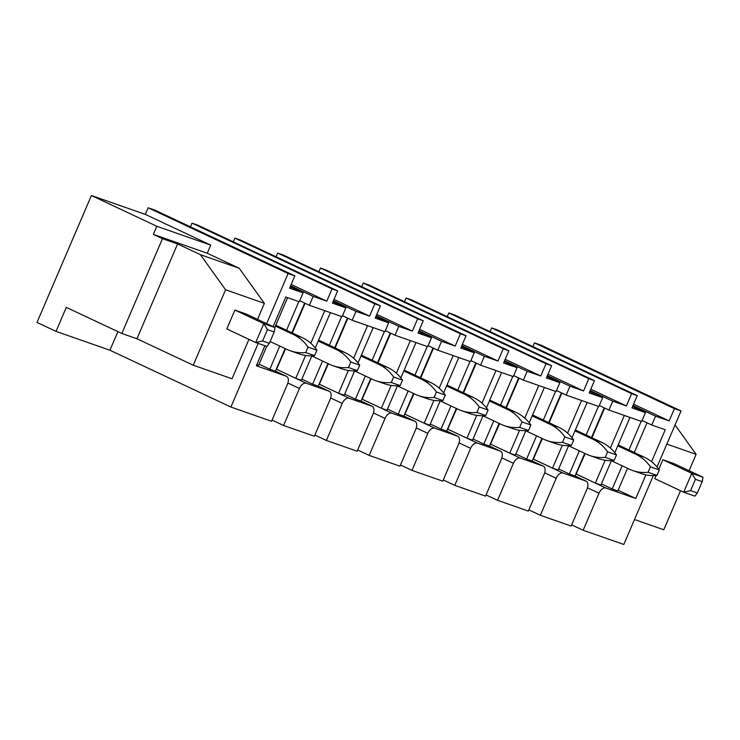 <?xml version="1.0" encoding="UTF-8"?>
<svg xmlns="http://www.w3.org/2000/svg" width="740" height="740" viewBox="0 0 740 740"><rect width="100%" height="100%" fill="white"/><g stroke="black" fill="none" stroke-linecap="round" stroke-linejoin="round"><path stroke-width="1.11" d="M192.067 223.138L197.682 225.099L337.662 290.857L332.047 288.887L192.067 223.138L190.476 226.847M233.267 241.814L234.867 238.104L240.482 240.065L380.453 305.824L374.838 303.853L369.575 316.128L333.99 299.413M276.066 256.789L277.657 253.071L283.272 255.032L423.252 320.79L417.638 318.82L412.374 331.104L376.789 314.38M318.866 271.756L320.457 268.037L326.072 270.007L466.052 335.757L460.437 333.796L455.174 346.07L419.58 329.346M361.666 286.722L363.257 283.004L368.871 284.974L508.852 350.723L503.228 348.762L497.974 361.037L462.38 344.322M404.456 301.689L406.047 297.97L411.662 299.94L551.642 365.69L546.028 363.729L540.764 376.003L505.18 359.289M447.256 316.655L448.847 312.946L454.462 314.907L594.442 380.656L588.827 378.695L583.564 390.97L547.97 374.255M490.056 331.622L491.647 327.913L497.262 329.874L637.242 395.632L631.618 393.661L626.364 405.936L590.77 389.221M532.846 346.588L534.437 342.879L541.07 345.201L681.05 410.95L657.028 466.986M258.177 343.388L230.899 407.046L109.936 350.233L56.018 331.372L37 322.437L91.399 195.526L156.815 226.264L153.337 234.376L162.467 238.668L177.572 243.95L200.401 254.671L239.205 268.25L264.374 303.345L257.52 319.347M148.148 207.774L288.119 273.532L294.862 275.881L154.882 210.132L148.148 207.774L145.308 214.387L91.399 195.526M291.19 284.447L326.784 301.161L313.187 296.407L309.385 305.287L342.074 316.72L345.876 307.84L332.399 303.132L337.662 290.857M234.867 238.104L374.838 303.853M369.575 316.128L355.986 311.383L352.185 320.254L384.874 331.687L388.676 322.807L375.199 318.098L380.453 305.824M277.657 253.071L417.638 318.82M412.374 331.104L398.786 326.349L394.975 335.22L427.664 346.653L431.476 337.782L417.989 333.065L423.252 320.79M320.457 268.037L460.437 333.796M455.174 346.07L441.577 341.316L437.775 350.187L470.464 361.62L474.266 352.749L460.789 348.031L466.052 335.757M363.257 283.004L503.228 348.762M497.974 361.037L484.376 356.282L480.575 365.162L513.264 376.595L517.066 367.715L503.589 362.998L508.852 350.723M406.047 297.97L546.028 363.729M540.764 376.003L527.176 371.249L523.374 380.129L556.054 391.562L559.865 382.682L546.379 377.964L551.642 365.69M448.847 312.946L588.827 378.695M583.564 390.97L569.976 386.215L566.165 395.095L598.854 406.528L602.656 397.648L589.179 392.94L594.442 380.656M491.647 327.913L631.618 393.661M626.364 405.936L612.766 401.182L608.965 410.062L641.654 421.495L645.456 412.615L631.979 407.907L637.242 395.632M632.987 405.548L655.566 416.158L669.154 420.912L633.57 404.188M669.154 420.912L674.418 408.628L681.05 410.95M534.437 342.879L674.418 408.628M653.337 475.589L623.82 544.474L583.157 530.247L571.65 524.845M528.85 509.879L540.357 515.28L571.132 526.048L587.005 489.029A7.197 4.153 115.2 0 0 586.135 481.139A7.197 4.153 115.2 0 0 585.904 481.046L562.992 473.036A7.197 4.153 115.2 0 0 556.221 478.271L544.659 472.832M486.06 494.912L497.558 500.314L528.341 511.081L544.205 474.062A7.197 4.153 115.2 0 0 543.336 466.172A7.197 4.153 115.2 0 0 543.105 466.08L520.192 458.06A7.197 4.153 115.2 0 0 513.43 463.296L501.859 457.866M443.26 479.946L454.767 485.348L485.542 496.115L501.405 459.096A7.197 4.153 115.2 0 0 500.536 451.206A7.197 4.153 115.2 0 0 500.305 451.113L477.393 443.094A7.197 4.153 115.2 0 0 470.631 448.329L459.059 442.899M400.46 464.979L411.967 470.381L442.742 481.148L458.615 444.13A7.197 4.153 115.2 0 0 457.736 436.239A7.197 4.153 115.2 0 0 457.514 436.147L434.593 428.127A7.197 4.153 115.2 0 0 427.831 433.363L416.269 427.933M357.67 450.003L369.168 455.414L399.952 466.172L415.815 429.163A7.197 4.153 115.2 0 0 414.946 421.264A7.197 4.153 115.2 0 0 414.714 421.171L391.802 413.161A7.197 4.153 115.2 0 0 385.031 418.396L373.469 412.957M314.87 435.037L326.377 440.448L357.152 451.206L373.016 414.187A7.197 4.153 115.2 0 0 372.146 406.297A7.197 4.153 115.2 0 0 371.915 406.204L349.003 398.194A7.197 4.153 115.2 0 0 342.241 403.43L330.669 397.99M272.07 420.07L283.577 425.472L314.352 436.239L330.216 399.221A7.197 4.153 115.2 0 0 329.346 391.331A7.197 4.153 115.2 0 0 329.124 391.238L306.203 383.228A7.197 4.153 115.2 0 0 299.441 388.463L287.879 383.024M230.899 407.046L271.562 421.273L287.425 384.254A7.197 4.153 115.2 0 0 286.556 376.364A7.197 4.153 115.2 0 0 286.325 376.272L256.336 365.782L264.92 345.746M248.945 339.355L232.046 378.778L193.233 365.209L136.937 338.763L121.832 333.472L66.295 307.387L56.018 331.372M121.832 333.472L162.467 238.668M145.308 214.387L210.733 245.116L156.815 226.264M288.119 273.532L266.65 323.63M210.733 245.116L207.256 253.237L239.205 268.25M117.91 331.631L109.936 350.233M273.097 326.664L285.797 297.036L299.275 301.754L303.076 292.874L289.599 288.165L294.862 275.881M326.784 301.161L332.047 288.887M345.876 307.84L332.972 301.781M355.986 311.383L333.407 300.773M388.676 322.807L375.772 316.748M398.786 326.349L376.207 315.739M431.476 337.782L418.572 331.714M441.577 341.316L418.997 330.706M474.266 352.749L461.362 346.69M484.376 356.282L461.797 345.673M517.066 367.715L504.162 361.657M527.176 371.249L504.597 360.648M559.865 382.682L546.962 376.623M569.976 386.215L547.396 375.615M602.656 397.648L589.752 391.589M612.766 401.182L590.187 390.581M645.456 412.615L632.552 406.556M583.157 530.247L599.021 493.238A7.197 4.153 115.2 0 1 605.783 488.002L635.78 498.492L645.909 474.84M655.566 416.158L651.764 425.028L665.241 429.746L651.552 461.677M689.088 470.714L696.109 454.342L666.832 444.102M696.109 454.342L675.037 424.964M680.513 490.722L663.78 529.775L634.504 519.535M540.357 515.28L556.221 478.271M542.365 438.589L533.318 459.096A7.197 4.153 115.2 0 0 533.077 459.022M561.873 393.079L549.135 422.781M497.558 500.314L513.43 463.296M499.565 423.622L490.518 444.13A7.197 4.153 115.2 0 0 490.278 444.056M519.073 378.112L506.345 407.814M454.767 485.348L470.631 448.329M456.774 408.656L447.728 429.163A7.197 4.153 115.2 0 0 447.478 429.089M476.283 363.146L463.545 392.848M411.967 470.381L427.831 433.363M413.975 393.689L404.928 414.187A7.197 4.153 115.2 0 0 404.688 414.123M433.483 348.17L420.746 377.881M369.168 455.414L385.031 418.396M371.175 378.723L362.128 399.221A7.197 4.153 115.2 0 0 361.888 399.156M390.683 333.204L377.955 362.914M326.377 440.448L342.241 403.43M328.384 363.747L319.338 384.254A7.197 4.153 115.2 0 0 319.088 384.18M347.883 318.237L335.155 347.948M283.577 425.472L299.441 388.463M285.585 348.781L276.538 369.288A7.197 4.153 115.2 0 0 276.298 369.214M305.093 303.271L292.356 332.972M585.164 453.555L576.118 474.062A7.197 4.153 115.2 0 0 575.877 473.988M604.673 408.045L591.935 437.756M207.256 253.237L153.337 234.376M136.937 338.763L177.572 243.95M264.374 303.345L225.571 289.775L200.401 254.671M193.233 365.209L225.571 289.775M303.076 292.874L290.182 286.815M313.187 296.407L290.607 285.807M651.764 425.028L642.089 420.486M608.965 410.062L599.289 405.52M566.165 395.095L556.489 390.554M523.374 380.129L513.69 375.578M480.575 365.162L470.899 360.611M437.775 350.187L428.099 345.645M394.975 335.22L385.3 330.678M352.185 320.254L342.509 315.712M309.385 305.287L299.709 300.745M622.137 465.793L612.211 488.964L617.826 490.935L627.52 468.318M612.211 488.964L601.454 483.914M605.144 460.234L595.358 483.072L600.973 485.042L611.443 460.604M595.358 483.072L576.34 474.146M635.78 498.492L618.14 490.204M579.346 450.827L569.412 473.998L575.026 475.968L584.72 453.352M569.412 473.998L558.663 468.947M562.354 445.267L552.558 468.106L558.182 470.076L568.653 445.637M552.558 468.106L533.54 459.17M536.546 435.86L526.612 459.031L532.226 460.992L541.921 438.385M548.701 422.577L561.429 392.866M526.612 459.031L515.863 453.981M519.554 430.301L509.768 453.139L515.382 455.1L525.853 430.671M509.768 453.139L490.75 444.204M581.548 400.479L567.571 433.085M493.747 420.894L483.821 444.065L489.436 446.026L499.13 423.419M505.901 407.611L518.629 377.9M476.754 415.334L466.968 438.173L472.582 440.134L483.054 415.704M466.968 438.173L447.95 429.237M483.821 444.065L473.064 439.014M538.757 385.503L524.771 418.118M450.956 405.918L441.022 429.098L446.636 431.059L456.33 408.443M463.101 392.644L475.839 362.933M433.964 400.368L424.168 423.206L429.792 425.167L440.263 400.738M424.168 423.206L405.15 414.271M441.022 429.098L430.273 424.048M495.957 370.536L481.98 403.152M408.156 390.951L398.222 414.132L403.837 416.093L413.531 393.476M420.311 377.668L433.039 347.966M391.164 385.401L381.378 408.24L386.992 410.2L397.463 385.771M381.378 408.24L362.36 399.304M398.222 414.132L387.473 409.081M453.158 355.57L439.181 388.186M365.357 375.985L355.431 399.165L361.046 401.126L370.74 378.51M377.511 362.702L390.239 333M348.364 370.425L338.578 393.264L344.193 395.234L354.664 370.805M338.578 393.264L319.56 384.338M355.431 399.165L344.674 394.115M410.358 340.604L396.381 373.219M322.566 361.018L312.632 384.19L318.246 386.16L327.94 363.543M334.711 347.735L347.449 318.034M305.574 355.459L295.778 378.297L301.393 380.268L311.873 355.829M295.778 378.297L276.76 369.362M312.632 384.19L301.874 379.139M367.567 325.637L353.591 358.243M279.766 346.052L269.832 369.223L275.447 371.193L285.141 348.577M291.921 332.769L304.649 303.058M269.832 369.223L259.083 364.173M256.808 364.672L258.602 365.301L266.705 346.375M324.768 310.671L310.791 343.277M591.491 437.543L604.229 407.842M624.347 415.445L610.37 448.052M634.291 452.51L647.028 422.808M641.192 421.338L628.917 449.985M614.82 452.732L629.962 417.406M598.401 406.371L586.117 435.018M572.029 437.766L587.162 402.44M555.601 391.395L543.317 420.052M529.23 422.799L544.372 387.473M512.802 376.429L500.527 405.085M486.43 407.832L501.572 372.507M470.011 361.462L457.727 390.119M443.63 392.866L458.772 357.531M427.211 346.496L414.927 375.143M400.839 377.89L415.982 342.565M384.411 331.529L372.137 360.177M358.04 362.924L373.182 327.598M341.621 316.563L329.337 345.21M315.24 347.957L330.382 312.632M298.821 301.596L286.537 330.243M274.818 327.469L287.592 297.665M270.128 341.519L286.935 349.419A52.355 42.707 -70.7 0 0 290.246 350.769L299.127 353.877A52.355 42.707 -70.7 0 0 314.565 355.663L305.694 352.555L308.043 347.079A52.355 42.707 -70.7 0 0 293.327 334.499L275.41 326.081M290.246 350.769A52.355 42.707 -70.7 0 0 305.694 352.555M314.565 355.663L316.914 350.187L308.043 347.079M316.914 350.187A52.355 42.707 -70.7 0 0 302.197 337.597L275.789 325.193M311.808 355.968L329.726 364.385A52.355 42.707 -70.7 0 0 333.046 365.736L341.917 368.844A52.355 42.707 -70.7 0 0 357.365 370.629L348.494 367.521L350.834 362.045A52.355 42.707 -70.7 0 0 336.127 349.465L318.209 341.048M333.046 365.736A52.355 42.707 -70.7 0 0 348.494 367.521M357.365 370.629L359.714 365.153L350.834 362.045M359.714 365.153A52.355 42.707 -70.7 0 0 344.997 352.564L318.589 340.16M354.608 370.934L372.525 379.352A52.355 42.707 -70.7 0 0 375.846 380.712L384.717 383.81A52.355 42.707 -70.7 0 0 400.164 385.596L391.284 382.497L393.634 377.012A52.355 42.707 -70.7 0 0 378.917 364.432L361 356.014M375.846 380.712A52.355 42.707 -70.7 0 0 391.284 382.497M400.164 385.596L402.505 380.12L393.634 377.012M402.505 380.12A52.355 42.707 -70.7 0 0 387.797 367.539L361.379 355.126M397.408 385.901L415.325 394.318A52.355 42.707 -70.7 0 0 418.637 395.678L427.517 398.777A52.355 42.707 -70.7 0 0 442.955 400.562L434.084 397.463L436.434 391.987A52.355 42.707 -70.7 0 0 421.717 379.398L403.8 370.981M418.637 395.678A52.355 42.707 -70.7 0 0 434.084 397.463M442.955 400.562L445.304 395.086L436.434 391.987M445.304 395.086A52.355 42.707 -70.7 0 0 430.597 382.506L404.179 370.093M440.198 400.867L458.125 409.285A52.355 42.707 -70.7 0 0 461.436 410.644L470.307 413.743A52.355 42.707 -70.7 0 0 485.755 415.529L476.884 412.43L479.224 406.954A52.355 42.707 -70.7 0 0 464.517 394.365L446.599 385.947M461.436 410.644A52.355 42.707 -70.7 0 0 476.884 412.43M485.755 415.529L488.104 410.053L479.224 406.954M488.104 410.053A52.355 42.707 -70.7 0 0 473.387 397.473L446.979 385.068M482.998 415.843L500.915 424.261A52.355 42.707 -70.7 0 0 504.236 425.611L513.107 428.719A52.355 42.707 -70.7 0 0 528.554 430.504L519.674 427.396L522.024 421.92A52.355 42.707 -70.7 0 0 507.316 409.34L489.39 400.923M504.236 425.611A52.355 42.707 -70.7 0 0 519.674 427.396M528.554 430.504L530.895 425.019L522.024 421.92M530.895 425.019A52.355 42.707 -70.7 0 0 516.187 412.439L489.769 400.035M525.798 430.81L543.715 439.227A52.355 42.707 -70.7 0 0 547.027 440.578L555.907 443.686A52.355 42.707 -70.7 0 0 571.345 445.471L562.474 442.363L564.824 436.887A52.355 42.707 -70.7 0 0 550.107 424.307L532.19 415.889M547.027 440.578A52.355 42.707 -70.7 0 0 562.474 442.363M571.345 445.471L573.694 439.995L564.824 436.887M573.694 439.995A52.355 42.707 -70.7 0 0 558.987 427.406L532.569 415.001M568.588 445.776L586.515 454.194A52.355 42.707 -70.7 0 0 589.826 455.544L598.706 458.652A52.355 42.707 -70.7 0 0 614.145 460.437L605.274 457.329L607.623 451.853A52.355 42.707 -70.7 0 0 592.907 439.273L574.989 430.856M589.826 455.544A52.355 42.707 -70.7 0 0 605.274 457.329M614.145 460.437L616.494 454.961L607.623 451.853M616.494 454.961A52.355 42.707 -70.7 0 0 601.777 442.372L575.369 429.968M611.388 460.743L629.305 469.16A52.355 42.707 -70.7 0 0 632.626 470.511L641.497 473.618A52.355 42.707 -70.7 0 0 656.944 475.404L648.064 472.296L650.414 466.82A52.355 42.707 -70.7 0 0 635.706 454.24L617.78 445.822M632.626 470.511A52.355 42.707 -70.7 0 0 648.064 472.296M656.944 475.404L659.294 469.928L650.414 466.82M659.294 469.928A52.355 42.707 -70.7 0 0 644.577 457.348L618.168 444.934M234.885 310.06L246.124 313.991L275.03 327.57L263.801 323.639L255.707 342.528L226.792 328.949L234.885 310.06L263.801 323.639L267.473 329.633L262.608 340.964L255.707 342.528L266.937 346.459L269.351 343.323L262.608 340.964M275.03 327.57L274.207 331.992L267.473 329.633M274.207 331.992L269.351 343.323M658.794 469.234L662.855 459.743L674.094 463.666L703 477.245L691.771 473.322L683.677 492.202L654.761 478.623L656.112 475.478M662.855 459.743L691.771 473.322L695.434 479.307L690.577 490.648L683.677 492.202L694.906 496.133L697.321 492.997L690.577 490.648M703 477.245L702.177 481.666L697.321 492.997M702.177 481.666L695.434 479.307M599.021 493.238L587.449 487.799M605.783 488.002L576.118 474.062M585.904 481.046L575.035 475.94M562.992 473.036L533.318 459.096M520.192 458.06L490.518 444.13M543.105 466.08L532.236 460.974L543.336 466.172M477.393 443.094L447.728 429.163M500.305 451.113L489.445 446.007L500.536 451.206M434.593 428.127L404.928 414.187M457.514 436.147L446.646 431.041L457.736 436.239M391.802 413.161L362.128 399.221M414.714 421.171L403.846 416.074L414.946 421.264M349.003 398.194L319.338 384.254M371.915 406.204L361.055 401.099L372.146 406.297M306.203 383.228L276.538 369.288M329.124 391.238L318.256 386.132L329.346 391.331M286.325 376.272L275.456 371.166L286.556 376.364M302.197 337.597L293.327 334.499M344.997 352.564L336.127 349.465M387.797 367.539L378.917 364.432M430.597 382.506L421.717 379.398M473.387 397.473L464.517 394.365M516.187 412.439L507.316 409.34M558.987 427.406L550.107 424.307M601.777 442.372L592.907 439.273M644.577 457.348L635.706 454.24M575.045 475.931L586.135 481.139"/></g></svg>
